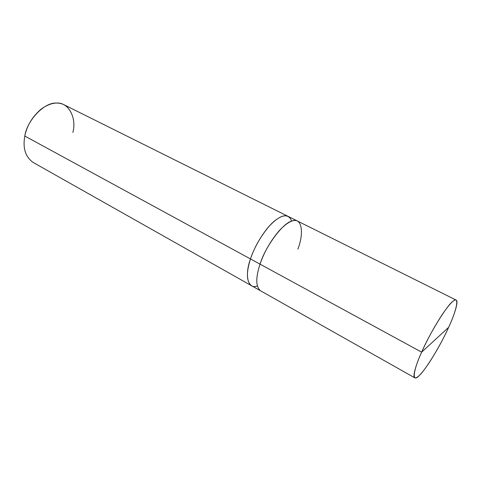 <?xml version="1.0" encoding="UTF-8"?>
<svg xmlns="http://www.w3.org/2000/svg" width="481" height="481" viewBox="0 0 481 481"><rect width="100%" height="100%" fill="white"/><g stroke="black" fill="none" stroke-linecap="round" stroke-linejoin="round"><path stroke-width="0.72" d="M297.877 249.146C304.329 232.509 301.749 216.997 292.039 220.995C283.195 222.649 265.47 246.26 260.023 264.141L421.633 352.152C415.746 365.103 412.361 377.032 414.814 377.856C417.081 378.559 421.693 373.779 428.667 363.516C436.381 351.671 443.043 339.604 448.647 327.327C441.065 344.462 425.974 369.42 419.468 375.33C411.946 383.561 412.524 371.999 421.633 352.152L448.647 327.327L421.633 352.152C429.804 333.189 447.053 305.279 452.819 301.401C459.752 294.991 457.022 309.505 448.647 327.327C454.713 314.273 458.838 300.853 456.108 300.06C454.166 299.11 449.579 303.878 442.34 314.37C434.259 326.797 427.35 339.394 421.633 352.152L260.023 264.141C264.099 252.23 270.472 241.113 279.13 230.784C287.223 222.258 293.368 219.023 297.559 221.08C293.368 219.023 287.223 222.258 279.13 230.79C270.472 241.113 264.099 252.23 260.029 264.141L250.487 258.946C254.473 247.09 260.81 236.057 269.498 225.854C277.627 217.436 283.844 214.279 288.149 216.396C283.844 214.279 277.627 217.43 269.498 225.854C260.81 236.057 254.473 247.09 250.487 258.946L250.487 258.946C254.509 247 260.894 235.912 269.643 225.691C277.802 217.292 284.024 214.219 288.305 216.474L63.919 104.702C57.461 101.521 49.922 102.952 41.294 108.983C32.419 116.57 26.924 125.595 24.796 136.045L250.487 258.946L24.796 136.045C27.08 120.16 44.444 102.237 56.229 103.072C68.5 101.858 76.876 117.827 72.859 132.467M291.69 221.116C288.768 213.925 282.81 214.081 273.821 221.591C264.646 229.389 254.395 246.531 250.487 258.946L260.029 264.141C255.549 277.886 255.73 286.766 260.552 290.789C255.724 286.772 255.549 277.886 260.023 264.141M260.401 290.704L251.557 285.714C246.428 281.734 246.074 272.811 250.487 258.946C246.116 272.637 246.422 281.529 251.401 285.63C246.422 281.529 246.122 272.637 250.487 258.946C244.276 275.89 248.082 289.869 257.299 285.912M251.401 285.63L33.243 162.5C25.433 157.004 22.619 148.19 24.796 136.045M456.108 300.06L297.559 221.08M414.814 377.856L260.552 290.795M297.402 221.001L288.149 216.396"/></g></svg>
